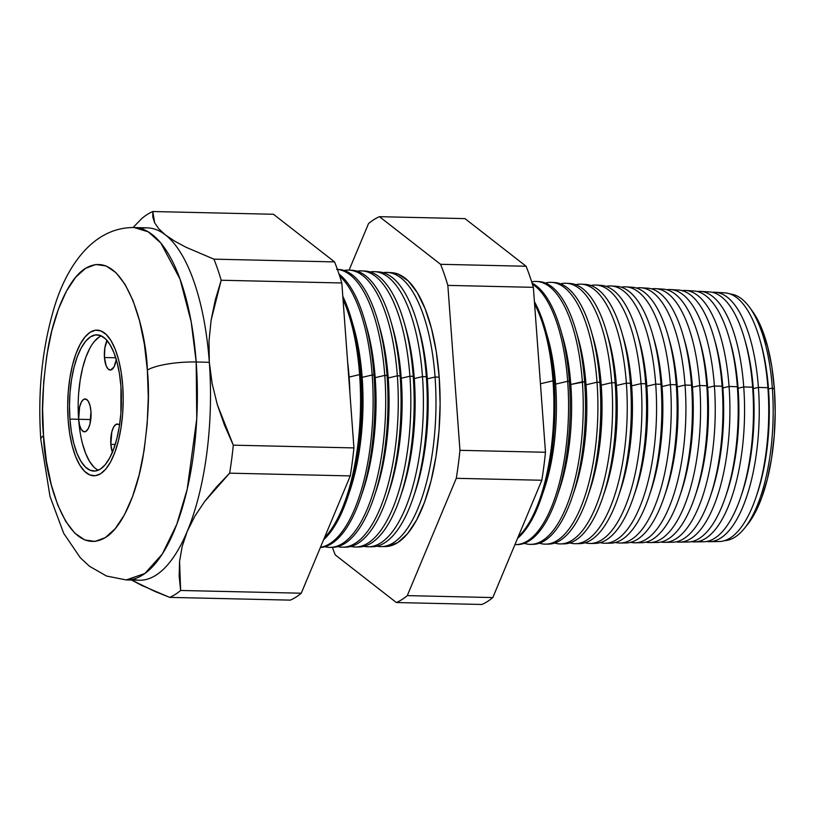 <?xml version="1.0" encoding="UTF-8"?>
<svg xmlns="http://www.w3.org/2000/svg" width="816" height="816" viewBox="0 0 816 816"><rect width="100%" height="100%" fill="white"/><g stroke="black" fill="none" stroke-linecap="round" stroke-linejoin="round"><path stroke-width="1.22" d="M116.311 359.662A16.453 6.263 91.3 0 1 110.242 370.056A16.453 6.263 91.3 0 1 104.448 357.51L115.729 357.765L104.448 357.51L104.836 347.973L107.171 340.343M112.516 452.584L110.833 444.363L115.209 444.465L110.833 444.363L111.802 431.929L113.546 427.196L115.821 424.493L118.259 424.218L119.544 425.126A16.453 6.263 91.3 0 0 117.361 424.024A16.453 6.263 91.3 0 0 110.833 444.363A16.453 6.263 91.3 0 0 112.394 452.258M78.642 419.281L90.78 419.557L78.642 419.281L79.621 406.847L81.365 402.115L83.63 399.412L86.078 399.136L88.332 401.339L90.046 405.674L90.964 411.488A16.453 6.263 91.3 0 1 84.425 431.827A16.453 6.263 91.3 0 1 78.642 419.281A16.453 6.263 91.3 0 1 85.18 398.942A16.453 6.263 91.3 0 1 90.964 411.488L89.984 423.932L88.24 428.655L85.976 431.358L83.528 431.633L81.274 429.44L79.56 425.105L78.642 419.281M101.317 335.896A68.146 25.939 -88.7 0 0 78.622 419.302L69.931 419.098A68.146 25.939 91.3 0 1 96.992 334.835A68.146 25.939 91.3 0 1 120.962 386.815L120.88 413.375L119.36 426.309L116.923 438.345L113.659 449.024L109.701 457.929L105.193 464.722L100.307 469.149L95.237 471.026L90.168 470.281L85.313 466.956L80.845 461.173L76.928 453.155L73.736 443.2L71.369 431.705L69.931 419.098L69.472 405.878L70.013 392.547L71.533 379.613L73.97 367.567L77.224 356.898L81.192 347.983L85.7 341.19L90.586 336.773L95.656 334.897L100.715 335.631L105.58 338.956L110.048 344.74L113.954 352.767L117.157 362.712L119.524 374.218L120.962 386.815A68.146 25.939 91.3 0 1 93.901 471.087A68.146 25.939 91.3 0 1 69.931 419.098L78.622 419.302A68.146 25.939 -88.7 0 0 98.267 470.22M68.167 420.22A72.838 27.724 91.3 0 1 97.104 330.133A72.838 27.724 91.3 0 1 122.716 385.703A72.838 27.724 91.3 0 1 93.789 475.779A72.838 27.724 91.3 0 1 68.167 420.22L69.707 433.684L72.236 445.975L75.653 456.613L79.835 465.191L84.609 471.373L89.811 474.932L95.217 475.718L100.643 473.708L105.866 468.986L110.68 461.723L114.913 452.197L118.402 440.783L121.013 427.921L122.635 414.089L123.206 399.84L122.716 385.703L121.186 372.229L118.657 359.938L115.24 349.309L111.058 340.731L106.274 334.55L101.082 330.99L95.666 330.205L90.25 332.204L85.027 336.937L80.213 344.199L75.97 353.716L72.481 365.129L69.88 378.002L68.258 391.823L67.677 406.082L68.167 420.22L67.677 406.082L68.258 391.823L69.88 378.002L72.481 365.129L75.97 353.716L80.213 344.199L85.027 336.937L90.25 332.204L95.666 330.205L101.082 330.99L106.274 334.55L111.058 340.731L115.24 349.309L118.657 359.938L121.186 372.229L122.716 385.703A72.838 27.724 91.3 0 1 93.789 475.779A72.838 27.724 91.3 0 1 68.167 420.22A72.838 27.724 91.3 0 1 97.104 330.133A72.838 27.724 91.3 0 1 122.716 385.703L123.206 399.84L122.635 414.089L121.013 427.921L118.402 440.783L114.913 452.197L110.68 461.723L105.866 468.986L100.643 473.708L95.217 475.718L89.811 474.932L84.609 471.373L79.835 465.191L75.653 456.613L72.236 445.975L69.707 433.684L68.167 420.22M99.277 336.967L94.391 341.394M89.882 348.187L85.915 357.092L82.661 367.771L80.223 379.807L78.703 392.741M78.163 406.072L78.622 419.302L80.06 431.899M82.426 443.394L85.619 453.349L89.525 461.377L94.003 467.16M116.382 359.244L114.056 366.884L110.558 370.046L108.161 369.056L106.141 365.731L104.448 357.51A16.453 6.263 91.3 0 1 107.059 340.547M760.216 340.894A119.371 45.431 91.3 0 1 768.499 388.957L772.344 388.049A123.41 46.971 -88.7 0 0 730.177 293.974A123.41 46.971 91.3 0 1 749.374 307.04A123.41 46.971 91.3 0 1 772.344 388.049L774.394 389.13A119.197 45.359 -88.7 0 0 752.209 310.896L749.374 307.04M744.957 340.374A119.371 45.431 91.3 0 1 753.29 388.61L758.411 387.406L767.907 387.712L768.499 388.957A119.371 45.431 -88.7 0 0 760.675 342.465L759.757 339.272A124.389 47.338 91.3 0 1 767.907 387.712A124.389 47.338 -88.7 0 0 724.843 292.852A124.389 47.338 91.3 0 1 759.757 339.272M756.177 496.75L757.238 493.598A119.371 45.431 -88.7 0 0 768.499 388.957L767.907 387.712A124.389 47.338 91.3 0 1 756.177 496.75A124.389 47.338 91.3 0 1 719.192 541.528A124.389 47.338 -88.7 0 0 767.907 387.712L758.411 387.406A124.746 47.481 -88.7 0 0 712.286 292.332A124.746 47.481 91.3 0 1 715.214 292.271A124.746 47.481 91.3 0 1 758.411 387.406A124.746 47.481 91.3 0 1 709.553 541.681A124.746 47.481 91.3 0 1 706.625 541.487A124.746 47.481 -88.7 0 0 758.411 387.406L753.29 388.61A119.371 45.431 -88.7 0 0 745.467 342.118L744.447 338.558A124.97 47.563 91.3 0 1 752.638 387.223L753.29 388.61L752.638 387.223A124.97 47.563 -88.7 0 0 709.369 291.914L700.352 291.373A125.307 47.695 91.3 0 1 743.733 386.937A125.307 47.695 -88.7 0 0 697.109 291.465A125.307 47.695 91.3 0 1 700.352 291.373M704.84 292.21A124.97 47.563 91.3 0 1 744.447 338.558M729.698 339.844A119.371 45.431 91.3 0 1 738.082 388.263L743.733 386.937L752.638 387.223L743.733 386.937A125.307 47.695 91.3 0 1 694.661 541.906A125.307 47.695 91.3 0 1 691.427 541.661A125.307 47.695 -88.7 0 0 743.733 386.937L738.082 388.263A119.371 45.431 -88.7 0 0 730.259 341.771L729.127 337.834A125.552 47.787 91.3 0 1 737.358 386.733L738.082 388.263L737.358 386.733A125.552 47.787 -88.7 0 0 693.886 290.975L685.481 290.465A125.868 47.909 91.3 0 1 729.065 386.468A125.868 47.909 -88.7 0 0 681.941 290.598A125.868 47.909 91.3 0 1 685.481 290.465M689.673 291.21A125.552 47.787 91.3 0 1 729.127 337.834M714.439 339.323A119.371 45.431 91.3 0 1 722.884 387.916L729.065 386.468L737.358 386.733L729.065 386.468A125.868 47.909 91.3 0 1 679.769 542.13A125.868 47.909 91.3 0 1 676.229 541.834A125.868 47.909 -88.7 0 0 729.065 386.468L722.884 387.916A119.371 45.431 -88.7 0 0 715.051 341.435L713.816 337.12A126.143 48.011 91.3 0 1 722.089 386.243L722.884 387.916L722.089 386.243A126.143 48.011 -88.7 0 0 678.412 290.047L670.619 289.568A126.439 48.124 91.3 0 1 714.398 385.988A126.439 48.124 -88.7 0 0 666.764 289.741A126.439 48.124 91.3 0 1 670.619 289.568M674.506 290.221A126.143 48.011 91.3 0 1 713.816 337.12M699.179 338.803A119.371 45.431 91.3 0 1 707.676 387.569L714.398 385.988L722.089 386.243L714.398 385.988A126.439 48.124 91.3 0 1 664.877 542.344A126.439 48.124 91.3 0 1 661.031 542.008A126.439 48.124 -88.7 0 0 714.398 385.988L707.676 387.569A119.371 45.431 -88.7 0 0 699.853 341.088L698.506 336.396A126.725 48.226 91.3 0 1 706.809 385.754L707.676 387.569L706.809 385.754A126.725 48.226 -88.7 0 0 662.929 289.109L655.748 288.67A127 48.328 91.3 0 1 699.72 385.519A127 48.328 -88.7 0 0 651.596 288.884A127 48.328 91.3 0 1 655.748 288.67M659.338 289.241A126.725 48.226 91.3 0 1 698.506 336.396M683.92 338.273A119.371 45.431 91.3 0 1 692.468 387.223L699.72 385.519L706.809 385.754L699.72 385.519A127 48.328 91.3 0 1 649.985 542.569A127 48.328 91.3 0 1 645.844 542.171A127 48.328 -88.7 0 0 699.72 385.519L692.468 387.223A119.371 45.431 -88.7 0 0 684.644 340.741L683.196 335.682A127.306 48.45 91.3 0 1 691.54 385.254L692.468 387.223L691.54 385.254A127.306 48.45 -88.7 0 0 647.455 288.17L640.886 287.773A127.561 48.542 91.3 0 1 685.052 385.05A127.561 48.542 -88.7 0 0 636.419 288.038A127.561 48.542 91.3 0 1 640.886 287.773M644.161 288.262A127.306 48.45 91.3 0 1 683.196 335.682M668.651 337.753A119.371 45.431 91.3 0 1 677.26 386.886L685.052 385.05L691.54 385.254L685.052 385.05A127.561 48.542 91.3 0 1 635.093 542.793A127.561 48.542 91.3 0 1 630.646 542.324A127.561 48.542 -88.7 0 0 685.052 385.05L677.26 386.886A119.371 45.431 -88.7 0 0 669.436 340.394L667.876 334.958A127.898 48.674 91.3 0 1 676.26 384.764L677.26 386.886L676.26 384.764A127.898 48.674 -88.7 0 0 631.982 287.232L626.015 286.875A128.122 48.756 91.3 0 1 670.385 384.581A128.122 48.756 -88.7 0 0 621.241 287.191A128.122 48.756 91.3 0 1 626.015 286.875M628.993 287.293A127.898 48.674 91.3 0 1 667.876 334.958M653.392 337.232A119.371 45.431 91.3 0 1 662.051 386.539L670.385 384.581L676.26 384.764L670.385 384.581A128.122 48.756 91.3 0 1 620.201 543.017A128.122 48.756 91.3 0 1 615.448 542.477A128.122 48.756 -88.7 0 0 670.385 384.581L662.051 386.539A119.371 45.431 -88.7 0 0 654.228 340.048L652.565 334.244A128.479 48.899 91.3 0 1 660.991 384.275L662.051 386.539L660.991 384.275A128.479 48.899 -88.7 0 0 616.498 286.294L611.153 285.967A128.683 48.97 91.3 0 1 655.707 384.112A128.683 48.97 -88.7 0 0 606.074 286.355A128.683 48.97 91.3 0 1 611.153 285.967M613.826 286.324A128.479 48.899 91.3 0 1 652.565 334.244M638.132 336.712A119.371 45.431 91.3 0 1 646.843 386.192L655.707 384.112L660.991 384.275L655.707 384.112A128.683 48.97 91.3 0 1 605.309 543.242A128.683 48.97 91.3 0 1 600.25 542.63A128.683 48.97 -88.7 0 0 655.707 384.112L646.843 386.192A119.371 45.431 -88.7 0 0 639.02 339.701L637.255 333.53A129.071 49.123 91.3 0 1 645.711 383.785L646.843 386.192L645.711 383.785A129.071 49.123 -88.7 0 0 601.025 285.355L596.292 285.07A129.244 49.184 91.3 0 1 641.039 383.632A129.244 49.184 -88.7 0 0 590.896 285.518A129.244 49.184 91.3 0 1 596.292 285.07M598.648 285.365A129.071 49.123 91.3 0 1 637.255 333.53M622.873 336.192A119.371 45.431 91.3 0 1 631.645 385.846L641.039 383.632L645.711 383.785L641.039 383.632A129.244 49.184 91.3 0 1 590.417 543.466A129.244 49.184 91.3 0 1 585.052 542.773A129.244 49.184 -88.7 0 0 641.039 383.632L631.645 385.846A119.371 45.431 -88.7 0 0 623.812 339.354L621.935 332.806A129.652 49.348 91.3 0 1 630.442 383.296L631.645 385.846L630.442 383.296A129.652 49.348 -88.7 0 0 585.541 284.417L581.42 284.172A129.805 49.399 91.3 0 1 626.372 383.163A129.805 49.399 -88.7 0 0 575.729 284.692A129.805 49.399 91.3 0 1 581.42 284.172M583.481 284.407A129.652 49.348 91.3 0 1 621.935 332.806M607.614 335.672A119.371 45.431 91.3 0 1 616.437 385.499L626.372 383.163L630.442 383.296L626.372 383.163A129.805 49.399 91.3 0 1 575.525 543.691A129.805 49.399 91.3 0 1 569.864 542.915A129.805 49.399 -88.7 0 0 626.372 383.163L616.437 385.499A119.371 45.431 -88.7 0 0 608.614 339.017L606.625 332.092A130.234 49.562 91.3 0 1 615.162 382.806L616.437 385.499L615.162 382.806A130.234 49.562 -88.7 0 0 570.068 283.489L566.559 283.274A130.366 49.613 91.3 0 1 611.694 382.694A130.366 49.613 -88.7 0 0 560.551 283.856A130.366 49.613 91.3 0 1 566.559 283.274M568.313 283.458A130.234 49.562 91.3 0 1 606.625 332.092M592.355 335.162A119.371 45.431 91.3 0 1 601.229 385.152L611.694 382.694L615.162 382.806L611.694 382.694A130.366 49.613 91.3 0 1 560.633 543.915A130.366 49.613 91.3 0 1 554.666 543.058A130.366 49.613 -88.7 0 0 611.694 382.694L601.229 385.152A119.371 45.431 -88.7 0 0 593.405 338.671L591.314 331.367A130.825 49.786 91.3 0 1 599.882 382.316L601.229 385.152L599.882 382.316A130.825 49.786 -88.7 0 0 554.594 282.55L551.687 282.367A130.927 49.827 91.3 0 1 597.026 382.225A130.927 49.827 -88.7 0 0 545.374 283.04A130.927 49.827 91.3 0 1 551.687 282.367M553.136 282.52A130.825 49.786 91.3 0 1 591.314 331.367M577.096 334.642A119.371 45.431 91.3 0 1 586.021 384.805L597.026 382.225L599.882 382.316L597.026 382.225A130.927 49.827 91.3 0 1 545.741 544.139A130.927 49.827 91.3 0 1 539.468 543.191A130.927 49.827 -88.7 0 0 597.026 382.225L586.021 384.805A119.371 45.431 -88.7 0 0 578.197 338.324L575.994 330.653A131.407 50.011 91.3 0 1 584.613 381.827L586.021 384.805L584.613 381.827A131.407 50.011 -88.7 0 0 539.111 281.612L536.826 281.469A131.498 50.041 91.3 0 1 582.359 381.755A131.498 50.041 -88.7 0 0 531.685 281.857A131.498 50.041 91.3 0 1 536.826 281.469M537.968 281.571A131.407 50.011 91.3 0 1 575.994 330.653M561.836 334.121A119.371 45.431 91.3 0 1 570.812 384.469L584.613 381.827L582.359 381.755A131.498 50.041 91.3 0 1 530.849 544.364A131.498 50.041 91.3 0 1 524.27 543.313A131.498 50.041 -88.7 0 0 582.359 381.755L570.812 384.469A119.371 45.431 -88.7 0 0 562.989 337.977L560.684 329.929A131.988 50.235 91.3 0 1 569.333 381.337L570.812 384.469L569.333 381.337A131.988 50.235 -88.7 0 0 532.083 283.091A131.988 50.235 91.3 0 1 560.684 329.929M567.681 381.276A132.059 50.255 -88.7 0 0 532.399 284.141A132.059 50.255 91.3 0 1 567.681 381.276L569.333 381.337L567.681 381.276A132.059 50.255 91.3 0 1 515.957 544.588A132.059 50.255 91.3 0 1 514.947 544.578A132.059 50.255 -88.7 0 0 567.681 381.276L555.604 384.122L567.681 381.276M546.577 333.601A119.371 45.431 91.3 0 1 555.604 384.122A119.371 45.431 -88.7 0 0 547.781 337.63L545.374 329.215A132.58 50.459 91.3 0 1 554.064 380.848L555.604 384.122L554.064 380.848A132.58 50.459 -88.7 0 0 534.419 301.706A132.58 50.459 91.3 0 1 545.374 329.215M553.013 380.807A132.62 50.47 -88.7 0 0 534.582 303.919A132.62 50.47 91.3 0 1 553.013 380.807L554.064 380.848L553.013 380.807A132.62 50.47 91.3 0 1 518.18 536.846A132.62 50.47 -88.7 0 0 553.013 380.807L540.447 383.765L553.013 380.807M418.088 325.972A129.01 49.093 91.3 0 1 427.319 378.838L435.061 377.023A137.139 52.193 -88.7 0 0 383.143 272.666A137.139 52.193 91.3 0 1 387.58 272.432A137.139 52.193 91.3 0 1 435.061 377.023L439.192 377.155A136.976 52.132 -88.7 0 0 391.772 272.687L387.58 272.432M405.011 325.523A129.01 49.093 91.3 0 1 414.283 378.542L422.484 376.615L426.329 376.737L427.319 378.838A129.01 49.093 -88.7 0 0 418.863 328.603L417.313 323.207A137.476 52.316 91.3 0 1 426.329 376.737A137.476 52.316 -88.7 0 0 378.726 271.901L374.84 271.667A137.618 52.377 91.3 0 1 422.484 376.615A137.618 52.377 -88.7 0 0 370.138 271.932A137.618 52.377 91.3 0 1 374.84 271.667M376.778 271.881A137.476 52.316 91.3 0 1 417.313 323.207M391.925 325.084A129.01 49.093 91.3 0 1 401.248 378.247L409.907 376.217L413.233 376.319L414.283 378.542A129.01 49.093 -88.7 0 0 405.827 328.307L404.195 322.585A137.975 52.51 91.3 0 1 413.233 376.319A137.975 52.51 -88.7 0 0 365.466 271.096L362.09 270.892A138.098 52.561 91.3 0 1 409.907 376.217A138.098 52.561 -88.7 0 0 357.133 271.208A138.098 52.561 91.3 0 1 362.09 270.892M363.773 271.065A137.975 52.51 91.3 0 1 404.195 322.585M378.848 324.635A129.01 49.093 91.3 0 1 388.222 377.951L397.341 375.809L400.146 375.901L401.248 378.247A129.01 49.093 -88.7 0 0 392.792 328.012L391.068 321.973A138.475 52.703 91.3 0 1 400.146 375.901A138.475 52.703 -88.7 0 0 352.196 270.29L349.35 270.127A138.587 52.744 91.3 0 1 397.341 375.809A138.587 52.744 -88.7 0 0 344.128 270.484A138.587 52.744 91.3 0 1 349.35 270.127M350.768 270.259A138.475 52.703 91.3 0 1 391.068 321.973M365.772 324.187A129.01 49.093 91.3 0 1 375.187 377.655L384.764 375.401L387.049 375.482L388.222 377.951A129.01 49.093 -88.7 0 0 379.766 327.716L377.941 321.361A138.975 52.887 91.3 0 1 387.049 375.482A138.975 52.887 -88.7 0 0 338.926 269.494L336.61 269.351M337.773 269.453A138.975 52.887 91.3 0 1 377.941 321.361M330.296 547.383L332.622 547.342A138.975 52.887 -88.7 0 0 387.049 375.482L384.764 375.401A139.067 52.928 -88.7 0 0 337.416 269.413A139.067 52.928 91.3 0 1 384.764 375.401A139.067 52.928 91.3 0 1 330.296 547.383A139.067 52.928 91.3 0 1 324.829 546.72A139.067 52.928 -88.7 0 0 384.764 375.401L375.187 377.655A129.01 49.093 -88.7 0 0 366.731 327.42L364.813 320.739A139.475 53.081 91.3 0 1 373.952 375.054L375.187 377.655L373.952 375.054A139.475 53.081 -88.7 0 0 339.038 274.105A139.475 53.081 91.3 0 1 364.813 320.739M372.188 375.003A139.546 53.111 -88.7 0 0 339.67 276.032A139.546 53.111 91.3 0 1 372.188 375.003L373.952 375.054L372.188 375.003A139.546 53.111 91.3 0 1 320.443 547.322A139.546 53.111 -88.7 0 0 372.188 375.003L362.151 377.359L372.188 375.003M352.685 323.738A129.01 49.093 91.3 0 1 362.151 377.359A129.01 49.093 -88.7 0 0 353.695 327.124L351.686 320.127A139.985 53.275 91.3 0 1 360.866 374.636L362.151 377.359L360.866 374.636A139.985 53.275 -88.7 0 0 342.791 296.239A139.985 53.275 91.3 0 1 351.686 320.127M359.611 374.595A140.026 53.295 -88.7 0 0 343.026 299.38A140.026 53.295 91.3 0 1 359.611 374.595L360.866 374.636L359.611 374.595A140.026 53.295 91.3 0 1 324.421 537.785A140.026 53.295 -88.7 0 0 359.611 374.595L349.115 377.063L359.611 374.595M347.606 361.814A129.01 49.093 91.3 0 1 349.115 377.063A129.01 49.093 -88.7 0 0 347.606 361.814M348.656 376.094L349.115 377.063L348.656 376.094M196.187 361.998L191.179 321.8L180.05 279.143L160.823 243.046L148.216 231.826L134.201 227.562A176.225 67.065 91.3 0 1 196.187 361.998L209.324 362.304A176.225 67.065 -88.7 0 0 165.444 234.937A176.225 67.065 -88.7 0 0 147.339 227.868L134.201 227.562C91.494 227.001 64.872 269.627 53.448 310.243C41.891 350.074 37.679 393.108 40.8 439.345L50 496.434L63.658 533.256L80.305 557.746L89.505 566.284L106.549 576.035L126.205 579.931L144.881 573.495L162.343 553.972L176.766 524.351L187.211 489.202L196.758 418.71L196.187 361.998A176.225 67.065 91.3 0 1 126.205 579.931L139.342 580.227A176.225 67.065 -88.7 0 0 187.221 531.41L182.162 546.516L179.571 561.398L180.642 590.468A195.616 74.45 91.3 0 1 169.718 597.383L141.79 585.48L131.59 580.054L154.979 591.478L169.718 597.383L290.343 600.127L169.718 597.383A195.616 74.45 -88.7 0 0 180.642 590.468L301.267 593.212L180.642 590.468L179.163 576.076L179.571 561.398L182.162 546.516L187.221 531.41A176.225 67.065 -88.7 0 0 209.324 362.304L212.14 383.602L217.28 404.532L233.305 445.169A195.616 74.45 91.3 0 1 229.643 473.168L204.673 501.463L194.851 516.222L187.221 531.41L194.851 516.222L204.673 501.463L216.362 487.142L229.643 473.168L350.268 475.912L229.643 473.168A195.616 74.45 -88.7 0 0 233.305 445.169L353.93 447.913L233.305 445.169L224.461 425.116L217.28 404.532L212.14 383.602L209.324 362.304L196.187 361.998A37.597 8.527 175.8 0 0 147.349 370.117A37.597 8.527 -4.2 0 1 196.187 361.998M40.81 439.477A37.597 8.527 -4.2 0 1 43.534 435.805C41.126 412.835 42.605 383.714 47.981 348.442C53.825 314.476 67.901 278.919 85.558 268.301C124.114 245.83 146.543 329.409 147.349 370.117L144.422 344.474L139.618 321.086L133.11 300.839L125.154 284.519L116.066 272.748L106.172 265.985L95.87 264.486L85.558 268.301L75.623 277.297L66.443 291.118L58.385 309.244L51.745 330.97L46.787 355.45L43.707 381.766L42.605 408.898L43.534 435.805L46.461 461.438L51.275 484.826L57.783 505.073L65.729 521.393L74.827 533.164L84.721 539.937L95.013 541.436L105.335 537.611L115.27 528.625L124.45 514.794L132.508 496.679L139.138 474.953L144.095 450.463L147.186 424.147L148.288 397.015L147.349 370.117C149.767 393.088 148.277 422.209 142.902 457.48C137.068 491.436 122.992 527.003 105.335 537.611C66.779 560.082 44.339 476.513 43.534 435.805A37.597 8.527 175.8 0 0 40.81 439.477M694.661 541.906L703.688 541.763A124.97 47.563 -88.7 0 0 752.638 387.223A124.97 47.563 91.3 0 1 740.846 496.771A124.97 47.563 91.3 0 1 699.19 541.273M679.769 542.13L688.184 541.997A125.552 47.787 -88.7 0 0 737.358 386.733A125.552 47.787 91.3 0 1 725.516 496.791A125.552 47.787 91.3 0 1 683.992 541.579M664.877 542.344L672.68 542.232A126.143 48.011 -88.7 0 0 722.089 386.243A126.143 48.011 91.3 0 1 710.195 496.811A126.143 48.011 91.3 0 1 668.783 541.875M649.985 542.569L657.176 542.467A126.725 48.226 -88.7 0 0 706.809 385.754A126.725 48.226 91.3 0 1 694.865 496.832A126.725 48.226 91.3 0 1 653.585 542.171M635.093 542.793L641.672 542.701A127.306 48.45 -88.7 0 0 691.54 385.254A127.306 48.45 91.3 0 1 679.534 496.862A127.306 48.45 91.3 0 1 638.387 542.456M620.201 543.017L626.168 542.936A127.898 48.674 -88.7 0 0 676.26 384.764A127.898 48.674 91.3 0 1 664.204 496.883A127.898 48.674 91.3 0 1 623.189 542.732M605.309 543.242L610.664 543.16A128.479 48.899 -88.7 0 0 660.991 384.275A128.479 48.899 91.3 0 1 648.873 496.903A128.479 48.899 91.3 0 1 607.991 543.007M590.417 543.466L595.16 543.395A129.071 49.123 -88.7 0 0 645.711 383.785A129.071 49.123 91.3 0 1 633.542 496.924A129.071 49.123 91.3 0 1 592.793 543.283M575.525 543.691L579.656 543.629A129.652 49.348 -88.7 0 0 630.442 383.296A129.652 49.348 91.3 0 1 618.212 496.944A129.652 49.348 91.3 0 1 577.595 543.548M560.633 543.915L564.152 543.864A130.234 49.562 -88.7 0 0 615.162 382.806A130.234 49.562 91.3 0 1 602.881 496.975A130.234 49.562 91.3 0 1 562.397 543.813M545.741 544.139L548.648 544.099A130.825 49.786 -88.7 0 0 599.882 382.316A130.825 49.786 91.3 0 1 587.551 496.995A130.825 49.786 91.3 0 1 547.199 544.068M530.849 544.364L533.144 544.333A131.407 50.011 -88.7 0 0 584.613 381.827A131.407 50.011 91.3 0 1 572.22 497.015A131.407 50.011 91.3 0 1 532.001 544.313M517.64 544.568A131.988 50.235 -88.7 0 0 569.333 381.337A131.988 50.235 91.3 0 1 556.889 497.036A131.988 50.235 91.3 0 1 517.64 544.568L515.957 544.588M517.558 538.315A132.58 50.459 -88.7 0 0 554.064 380.848A132.58 50.459 91.3 0 1 541.559 497.056A132.58 50.459 91.3 0 1 517.558 538.315M368.587 546.802L372.484 546.751A137.476 52.316 -88.7 0 0 426.329 376.737L422.484 376.615A137.618 52.377 91.3 0 1 368.587 546.802A137.618 52.377 91.3 0 1 363.905 546.322A137.618 52.377 -88.7 0 0 422.484 376.615L414.283 378.542L413.233 376.319L409.907 376.217A138.098 52.561 91.3 0 1 355.827 546.995A138.098 52.561 91.3 0 1 350.88 546.455A138.098 52.561 -88.7 0 0 409.907 376.217L401.248 378.247L400.146 375.901L397.341 375.809A138.587 52.744 91.3 0 1 343.057 547.189A138.587 52.744 91.3 0 1 337.855 546.587A138.587 52.744 -88.7 0 0 397.341 375.809L388.222 377.951L387.049 375.482A138.975 52.887 91.3 0 1 373.942 497.301A138.975 52.887 91.3 0 1 331.459 547.332M355.827 546.995L359.193 546.944A137.975 52.51 -88.7 0 0 413.233 376.319A137.975 52.51 91.3 0 1 400.228 497.27A137.975 52.51 91.3 0 1 357.51 546.904M343.057 547.189L345.902 547.148A138.475 52.703 -88.7 0 0 400.146 375.901A138.475 52.703 91.3 0 1 387.08 497.281A138.475 52.703 91.3 0 1 344.485 547.118M320.362 547.505A139.475 53.081 -88.7 0 0 373.952 375.054A139.475 53.081 91.3 0 1 360.805 497.321A139.475 53.081 91.3 0 1 320.362 547.505M323.575 539.815A139.985 53.275 -88.7 0 0 360.866 374.636A139.985 53.275 91.3 0 1 347.667 497.342A139.985 53.275 91.3 0 1 323.575 539.815M290.343 600.127A195.616 74.45 -88.7 0 0 301.267 593.212L350.268 475.912A195.616 74.45 -88.7 0 0 353.93 447.913L341.822 282.979L221.187 280.245L211.099 320.249L209.018 341.017L209.324 362.304L209.018 341.017L211.099 320.249L215.281 299.951L221.187 280.245L341.822 282.979A195.616 74.45 -88.7 0 0 334.56 261.895L213.925 259.151A195.616 74.45 91.3 0 1 221.187 280.245A195.616 74.45 -88.7 0 0 213.925 259.151L334.56 261.895L273.442 214.261L152.806 211.528L154.673 222.839L158.783 228.776L165.444 234.937L174.542 241.087L185.844 247.177L213.925 259.151L185.844 247.177L174.542 241.087L165.444 234.937L158.783 228.776L154.673 222.839L152.806 217.097L152.806 211.528L273.442 214.261L334.56 261.895A195.616 74.45 91.3 0 1 341.822 282.979L353.93 447.913A195.616 74.45 91.3 0 1 350.268 475.912L301.267 593.212A195.616 74.45 91.3 0 1 290.343 600.127M141.882 218.433A195.616 74.45 91.3 0 1 152.806 211.528A195.616 74.45 -88.7 0 0 141.882 218.433L133.028 227.552M464.977 218.617L526.096 266.251A195.616 74.45 91.3 0 1 533.358 287.334L545.476 452.268A195.616 74.45 91.3 0 1 541.814 480.257L492.813 597.567A195.616 74.45 91.3 0 1 481.889 604.472A195.616 74.45 -88.7 0 0 492.813 597.567L541.814 480.257A195.616 74.45 -88.7 0 0 545.476 452.268L533.358 287.334A195.616 74.45 -88.7 0 0 526.096 266.251L464.977 218.617L379.46 216.679A195.616 74.45 -88.7 0 0 368.536 223.584L349.095 270.106L368.536 223.584A195.616 74.45 91.3 0 1 379.46 216.679L464.977 218.617M752.026 310.641L755.32 315.537L762.154 329.572L767.744 346.973L771.885 367.088L774.394 389.13L775.2 412.264L774.251 435.591L771.599 458.215L767.336 479.267L761.634 497.944L754.708 513.529L746.813 525.412M440.569 264.302L379.46 216.679L440.569 264.302L526.096 266.251L440.569 264.302A195.616 74.45 91.3 0 1 447.841 285.386A195.616 74.45 -88.7 0 0 440.569 264.302M332.377 547.352A195.616 74.45 -88.7 0 0 335.243 554.9L396.362 602.534A195.616 74.45 -88.7 0 0 407.286 595.619L456.287 478.319A195.616 74.45 -88.7 0 0 459.949 450.32L447.841 285.386L533.358 287.334L447.841 285.386L459.949 450.32L545.476 452.268L459.949 450.32A195.616 74.45 91.3 0 1 456.287 478.319L541.814 480.257L456.287 478.319L407.286 595.619L492.813 597.567L407.286 595.619A195.616 74.45 91.3 0 1 396.362 602.534L481.889 604.472L396.362 602.534L335.243 554.9A195.616 74.45 91.3 0 1 332.377 547.352M391.547 272.677L398.504 274.268L408.275 280.949L417.262 292.577L425.126 308.703L431.552 328.705L436.305 351.818L439.192 377.155L440.12 403.736L439.028 430.542L435.979 456.542L431.083 480.736L424.524 502.197L416.558 520.108L407.5 533.766L397.678 542.65L387.488 546.424L385.387 546.557M381.347 546.608L385.55 546.547A136.976 52.132 -88.7 0 0 439.192 377.155L435.061 377.023A137.139 52.193 91.3 0 1 381.347 546.608A137.139 52.193 91.3 0 1 376.931 546.19A137.139 52.193 -88.7 0 0 435.061 377.023L427.319 378.838L426.329 376.737A137.476 52.316 91.3 0 1 413.365 497.25A137.476 52.316 91.3 0 1 370.535 546.679M140.75 228.562A176.225 67.065 91.3 0 1 165.444 234.937A176.225 67.065 91.3 0 1 209.324 362.304A176.225 67.065 91.3 0 1 187.221 531.41A176.225 67.065 91.3 0 1 132.784 579.238M744.345 528.472L747.354 524.749A119.197 45.359 -88.7 0 0 774.394 389.13L772.344 388.049A123.41 46.971 91.3 0 1 744.345 528.472A123.41 46.971 91.3 0 1 724.577 540.651A123.41 46.971 -88.7 0 0 772.344 388.049L768.499 388.957A119.371 45.431 91.3 0 1 756.707 495.149M349.88 392.782A129.01 49.093 -88.7 0 0 349.115 377.063A129.01 49.093 91.3 0 1 349.88 392.782M347.667 497.342L349.982 490.447A129.01 49.093 -88.7 0 0 362.151 377.359A129.01 49.093 91.3 0 1 348.83 493.772M360.805 497.321L363.018 490.742A129.01 49.093 -88.7 0 0 375.187 377.655A129.01 49.093 91.3 0 1 361.916 493.925M373.942 497.301L376.054 491.038A129.01 49.093 -88.7 0 0 388.222 377.951A129.01 49.093 91.3 0 1 375.003 494.068M387.08 497.281L389.089 491.334A129.01 49.093 -88.7 0 0 401.248 378.247A129.01 49.093 91.3 0 1 388.09 494.221M400.228 497.27L402.125 491.63A129.01 49.093 -88.7 0 0 414.283 378.542A129.01 49.093 91.3 0 1 401.176 494.363M413.365 497.25L415.15 491.926A129.01 49.093 -88.7 0 0 427.319 378.838A129.01 49.093 91.3 0 1 414.263 494.516M541.559 497.056L544.354 488.764A119.371 45.431 -88.7 0 0 555.604 384.122A119.371 45.431 91.3 0 1 542.956 492.731M556.889 497.036L559.562 489.11A119.371 45.431 -88.7 0 0 570.812 384.469A119.371 45.431 91.3 0 1 558.226 492.905M572.22 497.015L574.76 489.447A119.371 45.431 -88.7 0 0 586.021 384.805A119.371 45.431 91.3 0 1 573.495 493.078M587.551 496.995L589.968 489.794A119.371 45.431 -88.7 0 0 601.229 385.152A119.371 45.431 91.3 0 1 588.764 493.252M602.881 496.975L605.176 490.141A119.371 45.431 -88.7 0 0 616.437 385.499A119.371 45.431 91.3 0 1 604.034 493.435M618.212 496.944L620.384 490.487A119.371 45.431 -88.7 0 0 631.645 385.846A119.371 45.431 91.3 0 1 619.303 493.609M633.542 496.924L635.593 490.834A119.371 45.431 -88.7 0 0 646.843 386.192A119.371 45.431 91.3 0 1 634.562 493.782M648.873 496.903L650.791 491.181A119.371 45.431 -88.7 0 0 662.051 386.539A119.371 45.431 91.3 0 1 649.832 493.955M664.204 496.883L665.999 491.528A119.371 45.431 -88.7 0 0 677.26 386.886A119.371 45.431 91.3 0 1 665.101 494.129M679.534 496.862L681.207 491.864A119.371 45.431 -88.7 0 0 692.468 387.223A119.371 45.431 91.3 0 1 680.371 494.292M694.865 496.832L696.415 492.211A119.371 45.431 -88.7 0 0 707.676 387.569A119.371 45.431 91.3 0 1 695.64 494.465M710.195 496.811L711.623 492.558A119.371 45.431 -88.7 0 0 722.884 387.916A119.371 45.431 91.3 0 1 710.909 494.639M725.516 496.791L726.832 492.905A119.371 45.431 -88.7 0 0 738.082 388.263A119.371 45.431 91.3 0 1 726.179 494.802M740.846 496.771L742.03 493.252A119.371 45.431 -88.7 0 0 753.29 388.61A119.371 45.431 91.3 0 1 741.448 494.975M715.214 292.271L724.843 292.852M709.553 541.681L719.192 541.528"/></g></svg>
